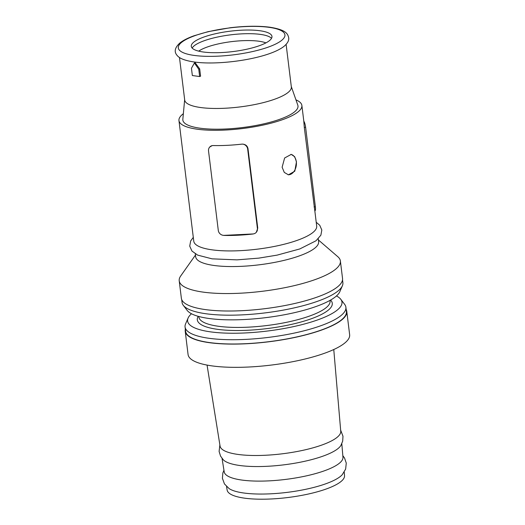 <?xml version="1.0" encoding="UTF-8"?>
<svg xmlns="http://www.w3.org/2000/svg" width="525" height="525" viewBox="0 0 525 525"><rect width="100%" height="100%" fill="white"/><g stroke="black" fill="none" stroke-linecap="round" stroke-linejoin="round"><path stroke-width="0.79" d="M286.118 44.402L291.342 86.933A53.721 13.591 173 0 1 259.429 103.556A53.721 13.591 173 0 1 200.655 107.533A53.721 13.591 173 0 1 184.702 100.026L179.478 57.501M295.956 99.868A61.924 15.665 173 0 1 301.882 105.472A61.924 15.665 173 0 1 265.099 124.635A61.924 15.665 173 0 1 197.348 129.222A61.924 15.665 173 0 1 178.959 120.566A61.924 15.665 173 0 1 183.356 113.695M314.829 210.879L316.693 226.098A61.924 15.665 173 0 1 279.904 245.26A61.924 15.665 173 0 1 212.159 249.848A61.924 15.665 173 0 1 193.764 241.192L178.959 120.566M344.223 472.067L344.531 475.637A59.141 14.963 173 0 1 309.127 493.854A59.141 14.963 173 0 1 244.676 498.179A59.141 14.963 173 0 1 227.128 490.055L226.557 486.511M342.825 455.667L344.531 458.003L346.27 463.076L345.64 469.074L342.234 474.718A59.338 15.008 173 0 1 300.963 490.245A59.338 15.008 173 0 1 243.895 493.021A59.338 15.008 173 0 1 229.136 488.604L224.464 483.952L222.403 478.288L222.863 472.94L223.952 470.269M341.808 443.717L342.963 457.268A59.83 15.133 173 0 1 307.151 475.696A59.83 15.133 173 0 1 241.953 480.073A59.83 15.133 173 0 1 224.208 471.85L222.049 458.423M340.64 430.087L342.976 436.229L342.694 441.105L340.909 445.436A60.375 15.271 173 0 1 300.346 462.197A60.375 15.271 173 0 1 239.768 465.504A60.375 15.271 173 0 1 223.335 459.874L220.552 456.1L219.102 451.434L219.883 444.918M333.769 349.525L340.745 431.274A60.795 15.376 173 0 1 304.356 450.004A60.795 15.376 173 0 1 238.107 454.447A60.795 15.376 173 0 1 220.067 446.092L207.06 365.085M346.172 309.54A81.395 20.587 173 0 1 346.789 311.469A81.395 20.587 173 0 1 298.436 336.656A81.395 20.587 173 0 1 209.39 342.687A81.395 20.587 173 0 1 185.22 331.308A81.395 20.587 173 0 1 185.351 329.287M346.789 311.469L349.643 334.707A81.395 20.587 173 0 1 301.291 359.894A81.395 20.587 173 0 1 212.244 365.925A81.395 20.587 173 0 1 188.075 354.546L185.22 331.308M336.466 295.942A77.759 19.668 173 0 1 340.784 299.303L344.656 304.369A81.014 20.495 173 0 1 345.89 307.243A81.014 20.495 173 0 1 297.76 332.312A81.014 20.495 173 0 1 209.134 338.31A81.014 20.495 173 0 1 185.069 326.99A81.014 20.495 173 0 1 185.574 323.899L188.101 318.052A77.759 19.668 173 0 1 191.481 313.747M345.89 307.243L346.415 311.515A81.014 20.495 173 0 1 298.285 336.584A81.014 20.495 173 0 1 209.659 342.589A81.014 20.495 173 0 1 185.594 331.262L185.069 326.99M340.784 299.303A77.759 19.668 173 0 1 300.897 324.903A77.759 19.668 173 0 1 210.709 331.885A77.759 19.668 173 0 1 188.101 318.052M330.008 300.379L330.081 300.93A66.091 16.715 173 0 1 290.817 321.385A66.091 16.715 173 0 1 218.512 326.281A66.091 16.715 173 0 1 198.883 317.041L198.817 316.49M330.56 300.07L330.697 300.215A67.987 17.2 173 0 1 297.57 322.921A67.987 17.2 173 0 1 217.507 329.332A67.987 17.2 173 0 1 198.109 316.49L198.207 316.319M342.523 279.838L342.877 282.699A81.014 20.495 173 0 1 342.372 285.79L339.846 291.637A77.759 19.668 173 0 1 288.855 313.878A77.759 19.668 173 0 1 209.068 318.498A77.759 19.668 173 0 1 187.162 310.387L183.291 305.32A81.014 20.495 173 0 1 182.057 302.446L181.709 299.585M342.372 285.79A81.014 20.495 173 0 1 289.242 308.956A81.014 20.495 173 0 1 206.122 313.773A81.014 20.495 173 0 1 183.291 305.32M318.399 239.964L337.792 256.692A81.191 20.541 173 0 1 340.39 261.004A81.191 20.541 173 0 1 292.156 286.125A81.191 20.541 173 0 1 203.332 292.143A81.191 20.541 173 0 1 179.215 280.79A81.191 20.541 173 0 1 180.698 275.979L195.471 255.058M340.39 261.004L342.536 278.46A81.191 20.541 173 0 1 294.302 303.581A81.191 20.541 173 0 1 205.472 309.599A81.191 20.541 173 0 1 181.361 298.246L179.215 280.79M318.255 238.79L318.616 241.73A61.924 15.665 173 0 1 281.827 260.892A61.924 15.665 173 0 1 214.075 265.479A61.924 15.665 173 0 1 195.687 256.823L195.326 253.883M291.296 86.559L297.806 105.157A58.006 14.674 173 0 1 264.981 123.565A58.006 14.674 173 0 1 200.077 128.198A58.006 14.674 173 0 1 182.838 119.273L184.656 99.658M192.157 48.07A40.642 10.283 173 0 1 219.26 36.678A40.642 10.283 173 0 1 260.341 34.387A40.642 10.283 173 0 1 271.537 38.325M259.895 30.739A40.642 10.283 173 0 1 271.963 36.422A40.642 10.283 173 0 1 247.82 48.996A40.642 10.283 173 0 1 203.352 52.008A40.642 10.283 173 0 1 191.284 46.325A40.642 10.283 173 0 1 215.427 33.751A40.642 10.283 173 0 1 259.895 30.739M198.693 51.142A37.439 9.47 173 0 1 258.851 41.219A37.439 9.47 173 0 1 265.939 42.886M296.467 161.838L294.787 171.202L288.435 174.825L284.287 172.417L282.122 167.232L284.629 157.986L291.231 154.396L294.696 156.706L296.467 161.838M288.074 174.766A10.31 7.206 97.8 0 0 296.31 161.818A10.31 7.206 97.8 0 0 290.889 154.363M191.448 68.243L192.347 75.534L199.651 76.538L198.758 69.241L194.401 63.007L191.448 68.243M194.401 63.007L195.156 62.724L199.684 68.893L198.758 69.241M199.651 76.538L200.583 76.191L199.684 68.893M303.798 121.157L304.31 127.477L305.609 127.234A5.427 1.247 79.5 0 0 303.798 121.157L303.765 120.816A61.924 15.665 -7 0 0 303.758 120.763L301.882 105.472M212.179 145.609L209.718 147.053A5.427 5.04 -138 0 1 212.179 145.609L213.045 145.543A61.924 15.665 -7 0 0 241.743 144.152L242.753 144.119C245.687 144.447 247.439 145.963 247.997 148.66L247.662 149.034A5.427 5.04 -138 0 0 242.753 144.119M253.765 233.828L252.774 234.032A61.924 15.665 173 0 1 224.083 235.43L223.191 235.318A5.427 5.04 -138 0 0 224.142 235.357L252.84 233.96A5.427 5.04 -138 0 0 253.765 233.828A5.427 5.04 -138 0 0 256.233 232.385A5.427 5.04 -138 0 0 257.414 228.5L247.662 149.034M209.718 147.053A5.427 5.04 -138 0 0 208.53 150.944L218.288 230.403A5.427 5.04 -138 0 0 223.191 235.318M256.325 232.28L257.755 228.126L247.997 148.66M304.31 127.477L314.81 210.866M305.609 127.234L315.368 206.699A5.427 1.247 79.5 0 1 314.915 210.866L314.81 210.886M194.257 55.433A53.721 13.591 173 0 1 193.554 36.159A53.721 13.591 173 0 1 268.99 27.32A53.721 13.591 173 0 1 269.692 46.587A53.721 13.591 173 0 1 194.257 55.433M257.755 228.126L257.414 228.5M314.062 206.942L315.368 206.699M193.298 237.359L190.673 240.962L189.728 246.12L191.927 251.035L197.649 255.117L212.074 258.845L237.005 259.862L258.779 258.129L277.095 255.13L299.808 248.942L315.991 240.791L320.873 235.18L321.825 230.022L319.732 225.245L316.227 222.265M269.843 27.215C258.648 25.777 245.451 25.948 230.252 27.74L208.11 31.658L194.04 35.772C187.943 37.951 183.245 40.333 179.944 42.932C174.871 47.558 173.893 51.686 177.03 55.328C179.005 57.875 183.284 60.355 194.198 61.996C220.382 65.717 269.108 58.4 284.169 46.22C287.647 43.214 289.15 40.373 288.684 37.695C287.739 33.725 286.013 29.787 269.843 27.215"/></g></svg>
